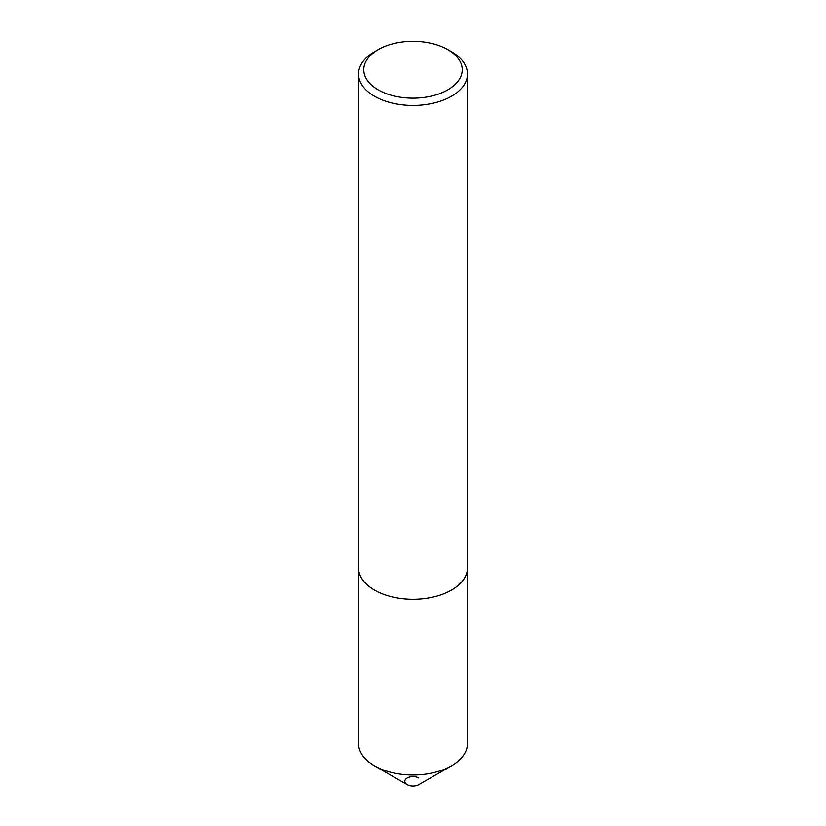 <?xml version="1.0" encoding="UTF-8"?>
<svg xmlns="http://www.w3.org/2000/svg" width="826" height="826" viewBox="0 0 826 826"><rect width="100%" height="100%" fill="white"/><g stroke="black" fill="none" stroke-linecap="round" stroke-linejoin="round"><path stroke-width="1.24" d="M467.454 568.649L467.454 743.586A54.454 31.44 180 0 1 451.502 765.816L418.792 784.7A8.188 4.729 180 0 1 407.208 784.7L374.498 765.816A54.454 31.44 180 0 1 358.546 743.586L358.546 568.649M451.502 765.816A54.454 31.44 180 0 1 374.498 765.816L407.208 784.7A8.188 4.729 180 0 1 407.208 778.009A8.188 4.729 180 0 1 418.792 778.009M467.475 73.999L467.475 567.854A54.475 31.45 180 0 1 451.523 590.094A54.454 31.44 180 0 1 451.502 590.094A54.454 31.44 180 0 1 374.498 590.094L374.477 590.094A54.475 31.45 180 0 1 358.525 567.854L358.525 73.999A54.475 31.45 180 0 1 374.477 51.759L378.184 49.632A49.24 28.435 0 0 0 378.184 89.838A49.24 28.435 0 0 0 447.816 89.838A49.24 28.435 0 0 0 447.816 49.632A49.24 28.435 0 0 0 447.816 49.622L451.523 51.759A54.475 31.45 180 0 1 467.475 73.999A54.475 31.45 180 0 1 433.846 103.054A54.475 31.45 180 0 1 374.477 96.239A54.475 31.45 180 0 1 358.525 73.999M451.502 590.094L451.523 590.094A54.475 31.45 180 0 1 374.477 590.094L374.477 590.094M451.523 51.759L447.816 49.632A49.24 28.435 0 0 0 378.184 49.632"/></g></svg>
